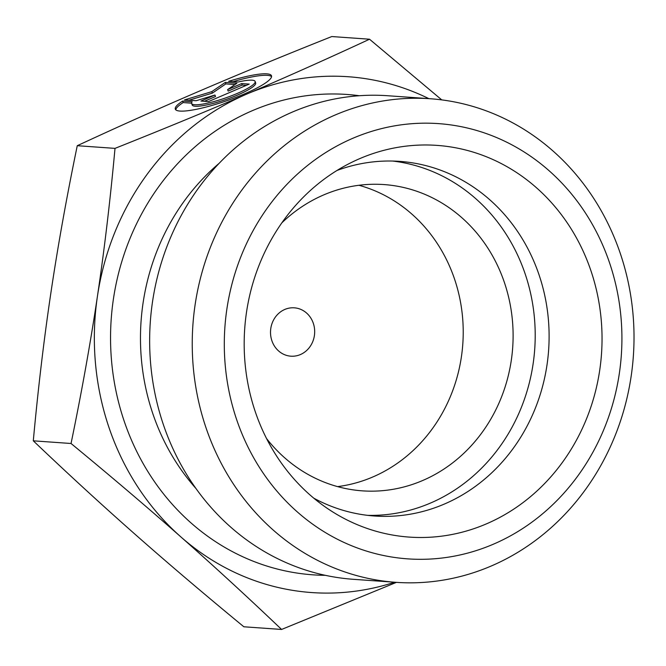 <?xml version="1.0" encoding="UTF-8"?>
<svg xmlns="http://www.w3.org/2000/svg" width="666" height="666" viewBox="0 0 666 666"><rect width="100%" height="100%" fill="white"/><g stroke="black" fill="none" stroke-linecap="round" stroke-linejoin="round"><path stroke-width="1" d="M428.854 98.643A258.558 235.514 94.1 0 0 246.678 94.114A258.558 235.514 94.1 0 0 97.436 296.253C90.493 342.882 81.693 391.966 71.046 443.498C110.897 476.307 147.461 507.409 180.736 536.788A258.558 235.514 94.1 0 0 394.605 582.234M441.758 99.892L369.53 39.219C327.847 58.566 286.896 76.865 246.678 94.114C206.46 111.355 162.571 129.445 115.01 148.376C110.24 200.324 104.387 249.617 97.436 296.253A258.558 235.514 94.1 0 0 109.557 429.187A258.558 235.514 94.1 0 0 180.736 536.788C214.002 566.175 247.627 597.061 281.593 629.453L396.445 582.359M281.593 629.453L243.856 626.781C203.996 593.972 167.432 562.878 134.166 533.491C100.899 504.104 67.274 473.218 33.3 440.825C38.07 388.877 43.923 339.585 50.874 292.948C57.817 246.32 66.617 197.236 77.264 145.704C118.948 126.357 159.898 108.059 200.116 90.809C240.334 73.56 284.224 55.478 331.785 36.547L369.53 39.219M430.253 98.743L387.662 95.729A242.399 220.796 94.1 0 0 163.894 426.148A242.399 220.796 94.1 0 0 353.421 579.312L396.004 582.334A242.399 220.796 94.1 0 0 619.771 251.915A242.399 220.796 94.1 0 0 430.253 98.743A242.399 220.796 94.1 0 0 206.485 429.162A242.399 220.796 94.1 0 0 396.004 582.334M237.129 421.012A218.157 198.718 94.1 0 0 493.389 544.197A218.157 198.718 94.1 0 0 609.09 261.48A218.157 198.718 94.1 0 0 352.83 138.287A218.157 198.718 94.1 0 0 237.129 421.012M313.778 498.176A177.755 161.913 94.1 0 0 374.558 516.008A177.755 161.913 94.1 0 0 538.661 273.701A177.755 161.913 94.1 0 0 399.675 161.38A177.755 161.913 94.1 0 0 336.979 170.471M590.492 269.455A196.345 178.846 -85.9 0 1 536.047 491.824A196.345 178.846 -85.9 0 1 327.164 508.275A196.345 178.846 -85.9 0 1 255.727 413.037A196.345 178.846 -85.9 0 1 351.665 162.354A196.345 178.846 -85.9 0 1 590.492 269.455M367.624 515.351A177.755 161.913 94.1 0 0 524.758 272.719A177.755 161.913 94.1 0 0 392.715 161.055M337.595 486.613A153.521 139.835 94.1 0 0 454.195 278.047A153.521 139.835 94.1 0 0 358.941 185.281M266.567 438.569A153.521 139.835 94.1 0 0 362.371 490.85A153.521 139.835 94.1 0 0 504.087 281.585A153.521 139.835 94.1 0 0 384.057 184.574A153.521 139.835 94.1 0 0 281.851 222.827M271.936 340.867A24.242 22.078 94.1 0 0 290.884 356.185A24.242 22.078 94.1 0 0 313.261 323.143A24.242 22.078 94.1 0 0 294.314 307.825A24.242 22.078 94.1 0 0 271.936 340.867M271.57 76.623A50.907 8.924 -19.1 0 0 233.05 81.652M228.629 81.335A50.907 8.924 160.9 0 1 271.503 75.807A50.907 8.924 160.9 0 1 264.169 83.858A50.907 8.924 160.9 0 1 211.438 105.594A50.907 8.924 160.9 0 1 175.3 109.116A50.907 8.924 160.9 0 1 182.626 101.066L192.158 101.74A33.6 5.894 -19.1 0 0 191.65 103.455A33.6 5.894 -19.1 0 0 208.641 102.905A33.6 5.894 -19.1 0 0 240.684 91.908A33.6 5.894 -19.1 0 0 255.145 81.468A33.6 5.894 -19.1 0 0 238.153 82.01L228.629 81.335M255.145 81.468L255.669 82.975A33.6 5.894 160.9 0 1 241.2 93.407A33.6 5.894 160.9 0 1 209.157 104.412A33.6 5.894 160.9 0 1 192.174 104.962L191.65 103.455M246.312 85.356L242.216 85.065L228.147 91.109L227.622 89.602L241.7 83.566L249.242 84.099L208.45 101.598L200.907 101.057L214.985 95.022L196.145 100.724L184.507 99.9L211.796 91.642L225.299 82.401L236.938 83.225L227.622 89.602M241.7 83.566L242.216 85.065M234.998 84.557L225.816 83.908L212.321 93.14L188.953 100.216M225.299 82.401L225.816 83.908M211.796 91.642L212.321 93.14M214.985 95.022L215.501 96.528L204.362 101.307M191.592 103.172L183.15 102.572A50.907 8.924 -19.1 0 0 175.749 109.807M182.626 101.066L183.15 102.572M33.3 440.825L71.046 443.498M77.264 145.704L115.01 148.376M359.299 95.721A240.784 219.322 94.1 0 0 252.406 110.648A240.784 219.322 94.1 0 0 124.709 422.685A240.784 219.322 94.1 0 0 325.333 575.324M218.981 163.453A218.157 198.718 94.1 0 0 153.305 415.076A218.157 198.718 94.1 0 0 195.962 488.494"/></g></svg>
